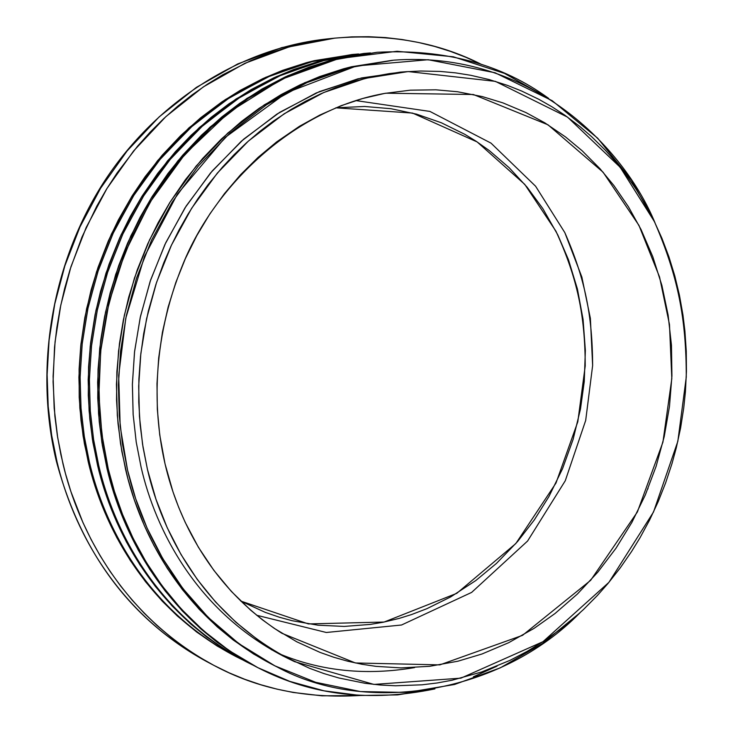 <?xml version="1.0" encoding="UTF-8"?>
<svg xmlns="http://www.w3.org/2000/svg" width="733" height="733" viewBox="0 0 733 733"><rect width="100%" height="100%" fill="white"/><g stroke="black" fill="none" stroke-linecap="round" stroke-linejoin="round"><path stroke-width="1.1" d="M333.341 38.281L327.101 38.941L281.802 47.599L237.694 63.945L196.371 87.392L159.18 116.868L127.084 150.98L100.641 188.17L79.97 226.937L64.834 265.914L54.755 304.021L49.074 340.451L47.123 374.655L48.195 406.329L51.667 435.347L56.991 461.708C72.246 525.891 114.595 611.817 207.118 661.807C131.418 620.539 81.161 553.672 56.359 461.185C33.828 367.728 52.034 261.828 104.682 180.831C157.696 100.027 241.789 48.03 327.101 38.941L281.802 47.599L237.694 63.945L196.371 87.392L159.18 116.868L127.084 150.98L100.641 188.17L79.97 226.937L64.834 265.914L54.755 304.021L49.074 340.451L47.123 374.655L48.195 406.329L51.667 435.347L56.991 461.708C72.246 525.891 114.595 611.817 207.118 661.807L213.633 665.243M360.169 695.489L322.044 695.837L293.2 692.465L276.882 689.112L260.691 684.704L244.758 679.28L229.136 672.83L213.825 665.344L198.881 656.841L184.423 647.376L170.477 636.94L157.045 625.542L144.245 613.246L132.123 600.098L120.688 586.088L109.996 571.264L100.137 555.733L91.112 539.506L82.957 522.583L70.936 491.678L65.402 473.335L60.857 454.533L57.339 435.448L54.865 416.097L53.078 381.701L54.544 347.185L56.862 327.468L60.225 307.897L64.623 288.582L70.056 269.533L81.986 237.043L96.811 206.092L106.551 189.141L117.124 172.896L137.547 146.215L150.265 132.022L163.624 118.719L177.597 106.312L192.183 94.814L207.247 84.295L222.75 74.793L250.842 60.601L267.279 53.958L283.937 48.387L300.805 43.879L317.774 40.462L334.752 38.134L351.73 36.879L368.699 36.705L385.494 37.585L402.105 39.518L418.534 42.487L434.687 46.454L450.483 51.402L465.922 57.311L481.691 64.522C438.398 42.404 389.434 33.608 334.789 38.134L289.242 46.848L244.886 63.304L203.316 86.915L165.896 116.602L133.608 150.961L106.991 188.436L86.182 227.487L70.945 266.757L60.793 305.148L55.067 341.844L53.097 376.304L54.169 408.208L57.66 437.436L63.001 463.98C78.339 528.64 120.936 615.152 213.963 665.417C257.393 688.754 306.119 698.778 360.15 695.48M353.242 54.407L314.503 60.628L306.449 62.681L282.59 70.35L263.065 78.513L240.222 90.37L221.861 101.905L200.705 117.729L180.776 135.523L162.185 155.24L145.125 176.69L132.215 195.748L118.334 219.982L108.264 241.075L98.039 267.38L91.112 289.956L84.826 317.572L80.758 345.674L79.1 369.175L79.21 397.378L81.024 420.696L84.396 443.639L90.471 470.641L97.159 492.439L107.082 517.635L116.868 537.72L130.291 560.461L145.501 581.7L162.259 601.179L177.359 616.004L196.682 632.038L217.115 645.993L236.796 656.988M353.553 54.379L309.72 62.067L266.904 77.295L226.662 99.532L190.342 127.762L158.933 160.619L132.994 196.581L112.68 234.148L97.764 271.98L87.786 309.005L82.123 344.4L80.099 377.642L81.033 408.418L84.322 436.584L89.408 462.166L84.286 436.364L80.997 407.933L80.108 376.854L82.243 343.273L88.107 307.521L98.378 270.138L113.697 231.976L134.524 194.163L161.068 158.071L193.136 125.261L230.144 97.269L271.018 75.481L314.365 60.885L358.574 53.976L352.042 54.508L308.254 62.195L265.483 77.405L225.288 99.606L189.004 127.799L157.632 160.609L131.729 196.517L111.443 234.029L96.545 271.815L86.576 308.785L80.923 344.134L78.898 377.321L79.842 408.052L83.122 436.181L88.207 461.726C102.877 524.37 144.538 609.013 236.063 656.612L242 659.572C147.36 612.66 104.269 525.863 89.408 462.166C104.095 524.892 145.794 609.654 237.419 657.299M275.187 651.197L271.549 649.795M364.988 53.362L325.928 59.639L317.81 61.709L293.759 69.461L274.06 77.707L251.016 89.692L228.87 103.866L211.15 117.344L191.038 135.33L175.306 151.804L157.815 173.226L142.019 196.224L130.208 216.556L119.763 237.721L109.089 264.137L100.513 291.468L95.061 314.704L90.571 343.062L88.574 366.821L88.281 395.334L89.793 418.964L92.871 442.237L98.625 469.642L106.542 496.168L116.538 521.621L126.406 541.916L139.939 564.896L155.268 586.336L172.173 606.008L190.553 623.82L206.871 637.151L227.468 651.234L247.314 662.32M365.327 53.335L321.136 61.096L277.954 76.479L237.364 98.955L200.714 127.487L169.011 160.701L142.834 197.058L122.31 235.046L107.247 273.308L97.168 310.737L91.433 346.526L89.38 380.134L90.315 411.24L93.622 439.718L98.744 465.574L93.586 439.498L90.278 410.746L89.389 379.327L91.561 345.371L97.489 309.207L107.879 271.412L123.355 232.819L144.392 194.584L171.192 158.09L203.572 124.922L240.919 96.637L282.159 74.619L325.883 59.886L370.449 52.932L363.779 53.472L319.634 61.224L276.506 76.589L235.953 99.028L199.349 127.524L167.683 160.692L141.542 196.994L121.046 234.926L106.001 273.134L95.931 310.508L90.214 346.251L88.162 379.804L89.096 410.865L92.395 439.305L97.516 465.125C112.296 528.438 154.306 613.961 246.572 661.945L252.638 664.959C157.192 617.69 113.716 529.968 98.744 465.574C113.542 528.979 155.598 614.611 247.956 662.641M414.594 667.598L414.612 667.589C366.601 675.716 321.869 671.272 280.418 654.248M376.991 52.3L337.611 58.64L329.419 60.729L309.17 67.088L285.302 76.883L262.048 88.995L239.709 103.326L221.824 116.95L201.529 135.138L182.599 155.286L167.994 173.446L152.052 196.701L140.122 217.261L127.634 243.044L118.792 265.383L110.124 293.026L104.617 316.519L100.668 340.387L98.048 369.212L97.746 398.046L99.257 421.933L102.354 445.462L108.154 473.17L116.126 499.97L126.204 525.698L138.299 550.181L149.798 569.413L165.255 591.082L182.297 610.937L200.833 628.923L217.289 642.383L238.051 656.585L258.053 667.763M377.348 52.263L332.791 60.106L289.242 75.646L248.285 98.359L211.306 127.203L179.31 160.784L152.885 197.553L132.169 235.962L116.95 274.655L106.752 312.505L100.962 348.697L98.873 382.681L99.807 414.127L103.133 442.924L108.282 469.056L101.869 434.193L98.9 394.73L100.733 350.814L108.896 303.059L124.912 252.784L150.082 202.125L185.055 154.022L229.447 111.929L281.6 79.246L338.664 58.622L397.094 51.264L453.333 56.789L504.478 73.392L548.687 98.433C501.977 64.257 444.867 48.864 377.348 52.263L331.261 60.234L287.757 75.756L246.856 98.442L209.913 127.24L177.963 160.774L151.566 197.489L130.868 235.843L115.677 274.472L105.497 312.276L99.706 348.413L97.626 382.342L98.561 413.751L101.878 442.503L107.027 468.598C121.925 532.598 164.293 619.009 257.301 667.387L258.722 668.102C311.699 695.36 370.44 702.287 434.953 688.883L397.533 694.902L360.269 695.489L324.078 690.834L289.746 681.369L257.915 667.69L229.053 650.538L203.417 630.673L181.097 608.848L162.039 585.759L146.087 562.009L133.021 538.104L122.558 514.456L114.412 491.367L108.282 469.056C123.19 533.148 165.612 619.669 258.722 668.102M473.408 676.788L497.001 666.16M285.806 657.208L282.232 655.614M647.816 489.039L648.018 488.526M392.476 60.271L351.446 66.767L343.429 68.829L319.67 76.562L300.228 84.771L281.197 94.557L259.18 108.292L241.524 121.403L221.439 138.958L202.684 158.438L185.394 179.713L169.79 202.555L158.117 222.74L147.782 243.759L137.218 269.982L128.733 297.112L123.327 320.165L119.452 343.594L116.868 371.878L116.547 400.172L118.013 423.628L121.806 451.29L127.817 478.356L134.441 500.208L144.282 525.46L153.994 545.59L167.326 568.387L182.435 589.662L199.092 609.169L217.215 626.834L233.305 640.065L253.618 654.028L275.635 666.233M393.841 60.161L349.989 67.537L307.054 82.563L266.61 104.709L230.043 132.975L198.359 165.979L172.163 202.189L151.603 240.067L136.485 278.238L126.333 315.602L120.533 351.336L118.407 384.889L119.277 415.932L122.503 444.345L127.551 470.119L120.185 426.359L118.682 375.498L125.801 318.131L144.529 256.339L177.395 194.098L225.352 137.291L286.649 92.679L356.504 65.952L428.191 59.73L495.022 72.741L552.233 100.714L597.688 138.207L631.47 180.19L655.027 222.859C624.177 147.993 531.068 50.137 393.841 60.161L347.598 67.729L304.736 82.71L264.366 104.81L227.862 133.021L196.242 165.951L170.093 202.079L149.569 239.865L134.478 277.954L124.353 315.236L118.572 350.896L116.446 384.367L117.317 415.345L120.542 443.694L125.572 469.413C140.177 532.726 182.215 618.579 274.756 665.793L276.973 666.893C366.344 715.701 500.52 693.904 579.995 612.77L542.576 643.455L500.272 667.855L454.542 684.485L407.236 692.456L360.343 691.549L315.721 682.313L274.902 665.857L238.885 643.675L208.181 617.378L182.865 588.517L162.671 558.427L147.122 528.172L135.614 498.559L127.551 470.119C142.175 533.569 184.276 619.605 276.973 666.893M290.946 659.874C197.589 615.253 155.304 529.501 141.084 467.113L136.21 442.008L133.131 414.301L132.389 384.019L134.606 351.272L140.461 316.399L150.641 279.951L165.731 242.779L186.2 205.991L212.222 170.963L243.594 139.233L279.685 112.332L319.451 91.588L361.47 77.955L404.176 71.88M407.181 71.642L400.337 72.118L357.906 78.816L316.271 92.944L276.992 114.046L241.414 141.148L210.563 172.924L185.009 207.851L164.934 244.456L150.155 281.38L140.214 317.554L134.506 352.142L132.38 384.623L133.159 414.676L136.237 442.173L141.084 467.113C155.185 528.768 196.389 612.935 287.437 658.207L293.612 661.193M147.425 469.331C161.59 531.407 203.014 616.132 294.529 661.633L373.912 684.42L460.929 678.153L542.97 641.696L608.894 582.378L653.515 512.01L677.833 441.33L686.271 377.083C686.299 318.727 678.071 276.185 654.413 221.613L620.173 167.252L567.553 117.133L495.352 81.363L408.189 71.568L365.529 78.303L323.684 92.532L284.184 113.78L248.405 141.066L217.371 173.061L191.67 208.245L171.476 245.106L156.596 282.297L146.582 318.718L140.837 353.563L138.684 386.264L139.462 416.527L142.559 444.216L147.425 469.331L143.045 447.295L140.15 424.893L138.757 402.133L138.885 379.254L140.534 356.375L143.695 333.542L148.35 311.012L155.872 284.486L163.716 262.918L170.963 246.178L179.072 229.915L188.014 214.155L197.718 199.028L208.145 184.569L222.2 167.445L234.157 154.617L246.691 142.605L259.784 131.427L273.4 121.101L290.983 109.51L305.487 101.291L320.348 94.007L335.439 87.722L354.58 81.271L374.004 76.36L389.589 73.575L405.202 71.797L420.815 71.019L440.203 71.431L455.523 72.869L470.687 75.279L489.323 79.613L507.456 85.385L521.594 91.011L538.755 99.267L551.958 106.789L564.712 115.118L579.977 126.626L591.558 136.622L605.238 150.091L615.537 161.608L627.494 176.818L636.326 189.609L646.451 206.367L653.763 220.257L661.89 238.207L668.908 256.779L674.763 275.81L679.445 295.243L682.964 315.062L684.906 331.05L686.271 351.199L686.436 371.494L685.419 391.743L683.742 407.905L680.591 428.026L676.275 447.881L672.005 463.558L665.628 482.882L658.17 501.702L649.612 520.018L640.01 537.775L631.608 551.463L620.219 567.928L607.868 583.615L597.368 595.498L583.459 609.544L571.731 620.081L559.554 629.922L543.684 641.228L527.128 651.399L510.04 660.341L481.608 671.996L452.215 680.197L437.225 682.964L422.107 684.805L395.536 685.776L380.29 685.016L365.126 683.312L338.866 677.988L324.059 673.609L309.518 668.276L284.78 656.658L271.109 648.705L257.888 639.872L235.898 622.253L215.594 602.031L197.241 579.391L181.042 554.551L167.225 527.733L155.964 499.228L147.425 469.331M165.035 463.842L172.997 491.889L178.687 507.346L185.202 522.363L198.423 547.294L213.871 570.384L231.298 591.366L250.549 610.085L262.267 619.697L274.426 628.465L296.755 641.787L320.083 652.416L333.799 657.263L347.754 661.212L361.836 664.245L376.038 666.361L401.098 667.9L429.639 666.306L457.868 661.221L481.975 654.001L508.647 642.713L534.055 628.383L555.037 613.512L577.393 594.032L597.771 572.198L616.022 548.183L631.901 522.372L645.324 494.967L656.117 466.316L664.199 436.712L669.486 406.43L671.923 375.882L671.465 345.27L668.111 315.043L661.89 285.412L652.819 256.77L640.999 229.42L628.447 206.788L613.952 185.614L600.034 168.755L582.167 150.778L565.564 136.961L544.793 122.823L525.946 112.57L502.838 102.849L482.287 96.582L457.529 91.744L435.915 89.811L410.306 90.177L384.66 93.412L362.743 98.497L341.166 105.68L320.019 114.962L299.495 126.268L276.598 141.945L258.016 157.439L240.626 174.665L224.49 193.576L209.858 213.935L196.774 235.678L185.394 258.566L175.828 282.425L168.132 307.109L162.414 332.315L158.676 357.961L156.981 383.689L157.338 409.408L159.721 434.816L165.035 463.842C177.404 517.443 209.922 587.628 281.866 633.275L355.377 662.962L439.837 664.877L522.51 635.355L590.651 580.334L637.38 511.973L662.925 442.173L671.822 378.604L669.476 324.481L659.544 276.973L638.947 225.37L603.067 172.191L547.991 124.802L473.381 94.511L385.897 93.201C294.318 108.832 215.081 185.101 183.048 263.935C150.485 343.227 153.664 414.383 165.035 463.842M256.651 615.244L326.313 632.487L401.519 625.011L471.649 592.401L527.586 541.036L565.271 480.756L585.694 420.394L592.64 365.483C592.411 315.465 585.126 279.026 564.813 232.59L535.603 186.237L491.018 143.137L429.914 111.425L355.789 100.577L429.914 111.425L491.018 143.137L535.603 186.237L564.813 232.59L581.865 277.083L590.377 318.351L592.64 365.483L585.694 420.394L565.271 480.756L527.586 541.036L471.649 592.401L401.519 625.011L326.313 632.487L256.651 615.244M335.796 107.815L364.64 106.477L390.946 108.704L416.628 114.174L441.303 122.75L464.74 134.286L475.891 141.093L489.278 150.567L509.16 167.71L527.1 187.172L542.832 208.612L557.776 234.853L568.46 259.729L577.421 289.031L583.074 319.414L585.355 350.365L584.265 381.508L580.472 409.041L573.114 439.36L562.541 468.699L548.898 496.608L534.357 519.862L517.635 541.467L496.488 563.393L475.799 580.554L450.658 596.928L426.963 608.647L411.579 614.547L399.036 618.441L383.139 622.244L370.229 624.424L344.198 626.422L318.067 625.203L292.238 620.732L279.493 617.268L265.364 612.403L240.781 601.078L308.41 623.92L384.129 622.042L456.778 593.336L515.84 543.538L555.99 483.056L577.806 421.759L585.227 365.932C585.053 315.327 577.522 278.467 555.926 231.17L524.755 184.368L477.156 141.936L412.523 113.074L335.787 107.824"/></g></svg>
